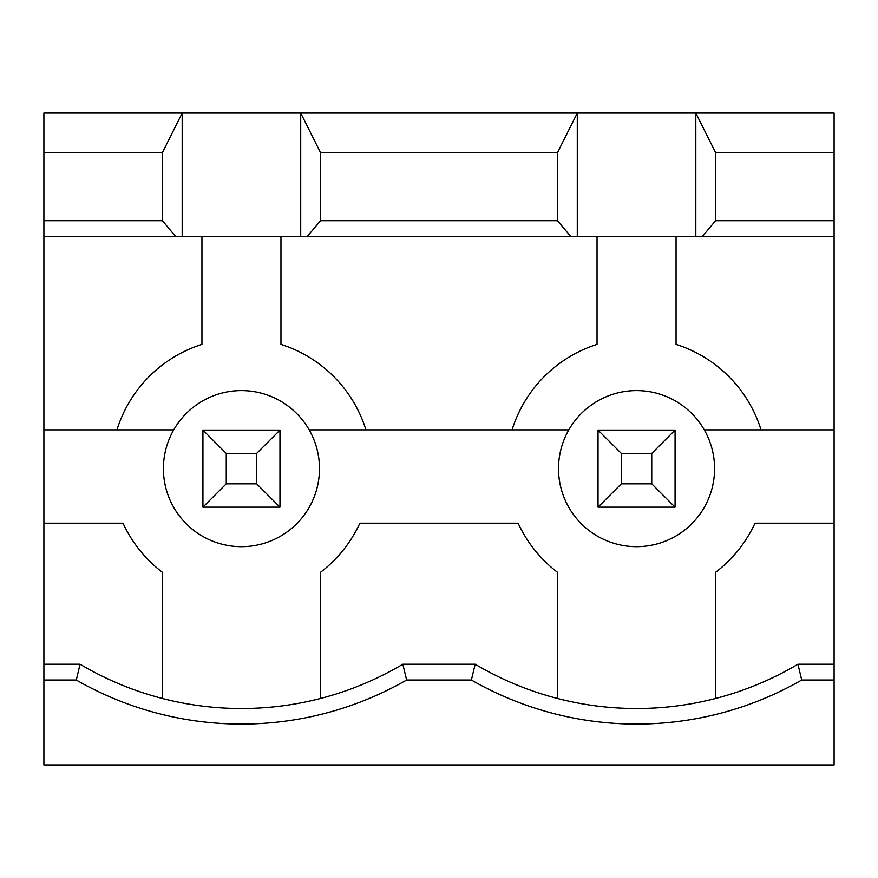 <?xml version="1.0" encoding="UTF-8"?>
<svg xmlns="http://www.w3.org/2000/svg" width="878" height="878" viewBox="0 0 878 878"><rect width="100%" height="100%" fill="white"/><g stroke="black" fill="none" stroke-linecap="round" stroke-linejoin="round"><path stroke-width="1.32" d="M801.713 680.011L797.937 664.207L834.1 664.207L834.1 680.011L801.713 680.011A331.632 331.632 0 0 1 471.387 680.011L406.613 680.011A331.632 331.632 0 0 1 76.287 680.011L43.9 680.011L43.9 523.2L123.03 523.2A130.383 130.383 0 0 0 162.43 572.346L162.43 698.471M43.9 680.011L43.9 764.957L834.1 764.957L834.1 680.011M695.815 236.511L695.815 113.042L834.1 113.042L834.1 220.707L715.57 220.707L715.57 152.552L695.815 113.042L43.9 113.042L43.9 220.707L162.43 220.707L175.6 236.511L300.715 236.511L300.715 113.042L320.47 152.552L320.47 220.707L557.53 220.707L570.7 236.511L834.1 236.511L834.1 429.869L704.277 429.869M173.723 429.869L43.9 429.869L43.9 220.707M43.9 429.869L43.9 523.2M76.287 680.011L80.063 664.207L43.9 664.207M471.387 680.011L475.163 664.207L402.837 664.207L406.613 680.011M797.509 664.459A316.08 316.08 0 0 1 475.591 664.459M834.1 664.207L834.1 429.869M761.039 429.869A130.383 130.383 0 0 0 676.06 344.385L676.06 236.511M597.04 236.511L597.04 344.385A130.383 130.383 0 0 0 512.061 429.869M201.94 236.511L201.94 344.385A130.383 130.383 0 0 0 116.961 429.869M365.939 429.869A130.383 130.383 0 0 0 280.96 344.385L280.96 236.511M714.582 468.632A78.032 78.032 0 0 0 636.55 390.6A78.032 78.032 0 0 0 558.518 468.632A78.032 78.032 0 0 0 636.55 546.665A78.032 78.032 0 0 0 714.582 468.632M568.823 429.869L309.177 429.869M715.57 698.471L715.57 572.346A130.383 130.383 0 0 0 754.97 523.2L834.1 523.2M320.47 698.471L320.47 572.346A130.383 130.383 0 0 0 359.87 523.2L518.13 523.2A130.383 130.383 0 0 0 557.53 572.346L557.53 698.471M319.482 468.632A78.032 78.032 0 0 0 241.45 390.6A78.032 78.032 0 0 0 163.418 468.632A78.032 78.032 0 0 0 241.45 546.665A78.032 78.032 0 0 0 319.482 468.632M202.928 507.155L202.928 430.11L226.261 453.443L226.261 483.822L202.928 507.155L279.972 507.155L279.972 430.11L202.928 430.11M279.972 430.11L256.639 453.443L226.261 453.443M256.639 453.443L256.639 483.822L226.261 483.822M256.639 483.822L279.972 507.155M598.028 507.155L598.028 430.11L621.361 453.443L621.361 483.822L598.028 507.155L675.072 507.155L651.739 483.822L621.361 483.822M675.072 507.155L675.072 430.11L651.739 453.443L651.739 483.822M651.739 453.443L621.361 453.443M675.072 430.11L598.028 430.11M834.1 220.707L834.1 236.511M402.409 664.459A316.08 316.08 0 0 1 80.491 664.459M715.57 152.552L834.1 152.552M43.9 152.552L162.43 152.552L162.43 220.707M320.47 152.552L557.53 152.552L557.53 220.707M715.57 220.707L702.4 236.511M182.185 236.511L182.185 113.042L162.43 152.552M577.285 236.511L577.285 113.042L557.53 152.552M320.47 220.707L307.3 236.511L300.715 236.511M43.9 236.511L175.6 236.511M307.3 236.511L570.7 236.511"/></g></svg>
